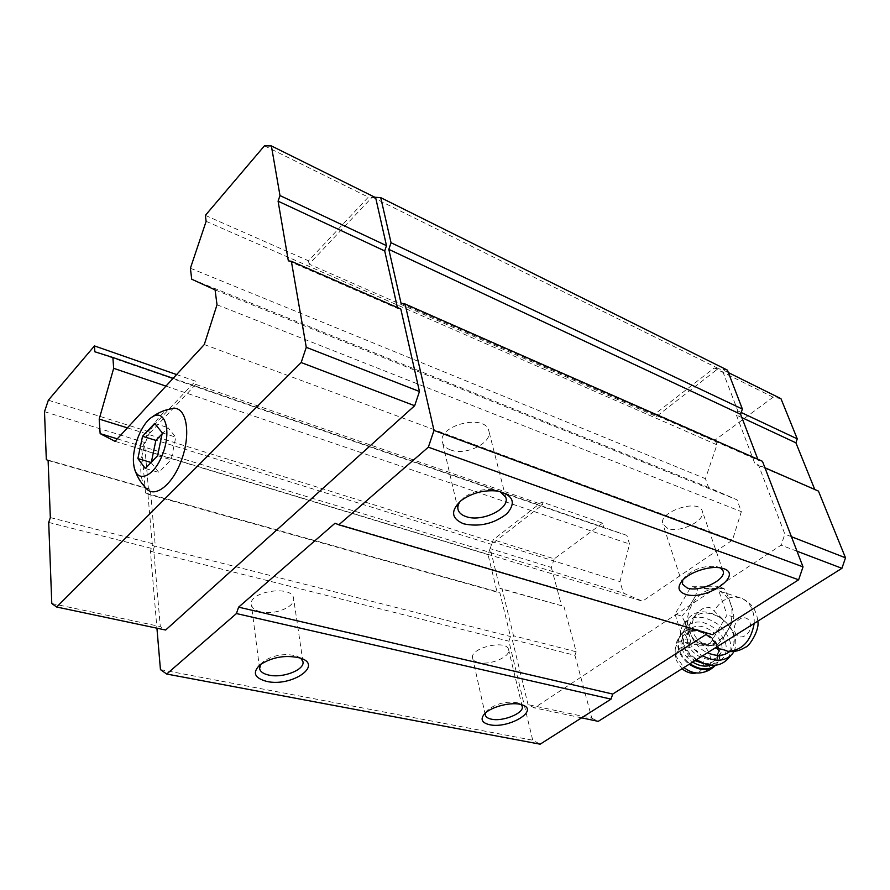<?xml version="1.0" encoding="UTF-8"?>
<svg xmlns="http://www.w3.org/2000/svg" width="890" height="890" viewBox="0 0 890 890"><rect width="100%" height="100%" fill="white"/><g stroke="black" fill="none" stroke-linecap="round" stroke-linejoin="round"><path stroke-width="0.67" stroke-dasharray="4.45 3.34" d="M728.665 651.524L731.714 649.266L733.916 644.115L733.872 632.723L726.83 623.267L714.103 610.852C709.319 605.033 703.267 606.29 695.935 614.634C692.186 619.885 691.174 625.592 692.876 631.767C695.468 638.553 700.641 643.325 708.395 646.107L700.241 643.781C712.768 647.23 722.68 641.379 729.956 626.204C734.639 609.884 731.38 598.247 720.155 591.272C702.866 582.271 681.317 609.939 688.994 630.632C691.152 637.029 694.89 641.412 700.241 643.781M374.868 197.257L372.265 197.079L309.097 264.119L656.408 416.52L718.063 368.716L714.158 368.015L655.429 413.661L656.408 416.52M375.636 197.636L368.338 197.135L308.496 260.815L309.097 264.119M400.811 309.008L397.619 308.452L397.418 307.528M44.5 411.692L144.425 442.397L148.396 488.554L150.365 489.489L155.138 544.324L153.603 548.919L160.289 626.56L165.64 630.031M144.425 442.397L141.833 449.706L145.493 492.993L147.94 494.173L152.346 545.514L150.421 551.233L156.929 628.184M762.452 461.287L758.202 460.252L757.813 459.24M401.045 303.279L758.202 460.252M727.419 370.129L718.063 368.716L721.99 369.428L737.821 410.902L736.408 415.063L755.054 464.102L758.447 464.936L784.858 534.145L781.109 545.17L534.412 707.884L528.048 704.658L512.251 639.498L513.508 635.783L502.171 589.202L499.824 588.234L490.234 548.652L491.525 544.357L488.054 554.626L496.976 591.705L499.913 592.929L510.459 636.539L508.891 641.178L532.721 740.202L540.174 744.185M372.265 197.079L718.341 368.493M780.964 398.676L773.143 397.163L715.171 439.983L655.429 413.661M715.171 439.983L716.94 444.811L705.447 478.675L708.562 487.475L737.042 499.846L741.348 511.65L732.437 540.119L642.469 601.217L623.434 593.118L620.007 581.615L629.542 544.046L626.872 535.391L603.987 527.87L602.586 523.142L541.843 501.96L493.249 539.729L491.736 544.191L542.6 504.752L541.843 501.96M206.135 221.332L716.94 444.811M205.356 215.38L308.496 260.815M190.404 268.235L705.447 478.675M191.706 279.204L708.562 487.475M215.08 289.884L737.042 499.846M217.015 304.769L741.348 511.65M204.288 344.552L732.437 540.119M114.999 441.318L642.469 601.217M117.28 438.848L623.434 593.118M127.415 427.868L620.007 581.615M165.941 386.115L629.542 544.046M173.127 378.339L626.872 535.391M94.841 351.784L603.987 527.87M176.598 374.568L195.411 381.131L195.778 384.38L542.6 504.752M146.038 437.157L491.525 544.357M195.778 384.38L146.249 436.934L148.085 431.483L195.411 381.131M141.833 449.706L488.054 554.626M145.493 492.993L496.976 591.705M147.94 494.173L499.913 592.929M152.346 545.514L510.459 636.539M150.421 551.233L508.891 641.178M160.445 669.625L532.721 740.202M707.884 633.324L712.401 634.648M335.029 523.231L708.284 633.068M682.73 580.124L684.755 577.009C693.533 569.01 704.057 565.495 716.317 566.474L720.388 567.909M667.689 528.382L662.939 524.299C657.298 512.328 698.494 498.244 702.243 510.938C706.716 520.138 679.871 533.555 667.689 528.382M460.397 501.148L464.091 497.477C472.913 491.191 482.847 488.621 493.883 489.756L499.98 491.503M450.462 449.884C446.19 448.282 443.543 445.857 442.541 442.597C436.423 425.787 484.794 413.194 488.721 430.582C493.282 442.519 465.815 456.203 450.462 449.884M260.748 664.24L263.451 661.426C273.597 654.94 284.644 653.115 296.57 655.975L300.709 658.166M260.703 611.831C255.285 610.484 252.193 608.17 251.414 604.877C247.832 591.561 292.042 584.63 293.555 598.191C295.97 606.669 274.554 615.491 260.703 611.831M485.551 712.912L487.242 710.365C496.22 703.367 506.466 700.875 517.969 702.866L521.062 704.557M478.653 662.505C475.293 661.693 473.302 660.269 472.679 658.244C468.941 648.165 506.577 638.998 508.557 649.511C511.272 656.52 490.134 665.642 478.653 662.505M288.338 260.859L397.619 308.452M264.464 145.815L368.338 197.135M48.349 400.2L148.085 431.483M46.325 459.607L148.396 488.554M48.116 460.508L150.365 489.489M50.33 517.58L155.138 544.324M48.705 522.43L153.603 548.919M51.787 603.52L160.289 626.56M170.424 408.911C155.071 412.993 138.473 449.584 141.009 473.235C141.554 479.554 143.112 484.416 145.693 487.809M797.006 551.21L781.109 545.17M791.433 536.703L784.858 534.145M764.944 467.773L758.447 464.936M818.444 491.091L755.054 464.102M815.073 490.245L814.773 489.489M741.893 417.61L736.408 415.063M741.214 412.493L737.821 410.902M728.365 372.587L721.99 369.428M773.143 397.163L714.158 368.015M602.586 523.142L554.236 558.853L493.249 539.729M554.236 558.853L551.333 567.431L490.234 548.652M551.333 567.431L561.623 605.756L499.824 588.234M561.623 605.756L502.171 589.202M564.004 606.724L576.142 651.758L513.508 635.783M576.142 651.758L574.929 655.329L512.251 639.498M574.929 655.329L591.806 718.197L528.048 704.658M591.806 718.197L598.247 721.356M581.604 717.841L534.412 707.884M675.032 614.1L684.098 642.558L710.153 643.515L727.074 614.99L717.24 586.232L691.274 586.288L675.032 614.1L681.896 616.158L685.834 624.179L687.202 631.155L690.039 637.229L690.996 644.505L717.04 645.495L723.081 638.319L730.857 625.258L733.905 617.126L732.726 609.806L728.176 596.623L724.037 588.49L717.24 586.232M699.44 645.194L711.444 645.662M723.081 638.319L730.857 625.258M732.726 609.806L728.176 596.623M724.037 588.49L698.083 588.501L695.201 596.467L687.748 609.194L681.896 616.158M718.452 588.98L706.482 588.991M695.201 596.467L687.748 609.194M685.834 624.179L690.039 637.229M733.905 617.126L727.074 614.99M717.04 645.495L710.153 643.515M690.996 644.505L684.098 642.558M698.083 588.501L691.274 586.288M733.916 644.115C735.151 637.04 732.781 630.098 726.83 623.267M724.06 620.575L719.532 617.271C707.828 611.018 698.717 611.641 692.175 619.151C685.167 628.34 693.265 646.474 707.483 652.748M729.589 651.614L733.004 646.941M685.701 659.935C689.917 664.886 692.531 664.819 693.544 659.735C689.338 654.806 686.724 654.873 685.701 659.935M675.621 657.165L675.243 652.337C673.952 639.409 689.973 634.448 701.709 643.859C713.747 652.86 713.758 670.359 701.398 672.707L696.047 673.085C705.726 671.249 705.792 657.543 696.369 650.468C684.343 643.937 677.435 646.173 675.621 657.165L676.222 660.18L682.029 668.735M687.803 643.092C691.619 657.043 713.101 664.941 719.576 654.84C731.235 640.388 698.906 615.435 689.016 631.144C686.802 634.459 686.401 638.442 687.803 643.092M683.231 643.192C687.714 653.594 695.468 660.413 706.504 663.64C720.288 665.776 729.266 655.329 725.328 642.324C720.778 632.156 713.135 625.481 702.388 622.31C688.916 620.063 679.56 630.009 683.231 643.192M727.998 658.711C734.094 647.286 730.746 635.816 717.952 624.279C703.656 614.912 692.153 614.879 683.442 624.19C680.283 628.974 679.704 634.726 681.718 641.434C684.221 648.832 689.038 654.973 696.191 659.835M733.972 651.48C737.799 642.547 735.596 633.235 727.364 623.534L719.064 616.692C705.703 609.561 695.29 610.284 687.814 618.895C684.655 623.69 684.087 629.452 686.123 636.183C688.949 644.36 694.445 650.902 702.588 655.819M162.303 432.907L175.764 437.157L167.999 427.656L162.114 433.842M157.608 455.691L171.158 459.785L175.764 437.157M154.638 423.395L167.999 427.656M151.055 462.5L158.798 472.445L171.158 459.785M145.304 468.474L158.798 472.445M734.951 632.067C738.578 643.069 753.886 633.558 749.981 622.6C746.187 611.664 731.135 621.276 734.951 632.067M754.186 623.412C754.664 611.308 750.626 602.997 742.071 598.469C731.091 594.72 721.768 598.848 714.103 610.852M715.482 665.264L716.506 664.051C730.523 646.719 691.975 616.937 680.127 635.805C676.456 640.744 674.831 646.251 675.243 652.337L676.011 656.197L683.932 667.544M715.404 665.275L717.051 663.451C731.079 646.107 692.498 616.314 680.639 635.182L680.127 635.805C677.49 639.765 677.001 644.505 678.636 650.045C680.483 655.607 684.01 660.335 689.205 664.229M714.826 665.909L717.051 663.451C721.612 656.486 720.655 648.543 714.181 639.621C700.041 627.239 688.86 625.759 680.639 635.182C678.013 639.142 677.524 643.882 679.159 649.422C681.039 655.073 684.633 659.857 689.939 663.762M710.698 665.219C723.136 660.981 719.966 641.301 705.926 633.413C692.109 625.002 677.09 634.036 681.862 648.343C683.72 653.883 687.325 658.455 692.654 662.06M703.845 663.651C709.085 664.085 713.057 662.572 715.749 659.123C727.397 644.683 695.235 619.841 685.345 635.527C683.131 638.831 682.719 642.814 684.11 647.442C685.979 652.893 689.594 657.287 694.968 660.614M720.155 591.272L742.071 598.469C751.394 602.73 756.634 610.295 757.779 621.164M684.755 577.009L682.063 580.847M716.317 566.474L720.711 567.965M722.969 570.701L702.243 510.938M682.363 583.851L662.939 524.299M464.091 497.477L461.131 500.547M493.883 489.756L497.655 491.069M505.798 497.388L488.721 430.582M457.938 509.036L442.541 442.597M263.451 661.426L260.002 664.808M296.57 655.975L300.575 658.122M302.911 661.526L293.555 598.191M259.524 668.134L251.414 604.877M487.242 710.365L484.405 714.014M517.969 702.866L522.018 704.835M522.163 706.282L508.557 649.511M485.317 714.937L472.679 658.244M692.175 619.151L695.935 614.634M719.576 654.84L715.749 659.123C718.408 655.307 718.408 650.423 715.76 644.471C711.31 633.179 690.195 625.981 685.345 635.527L689.016 631.144M730.679 655.763L732.648 653.583M683.442 624.19L687.814 618.895M719.532 617.271L719.064 616.692"/><path stroke-width="1.33" d="M145.304 468.474L157.608 455.691L162.303 432.907L154.638 423.395L142.545 436.278L137.894 458.572L145.304 468.474M133.544 463.145L134.056 466.861C137.182 484.427 154.816 476.551 163.104 452.932C171.726 429.481 164.528 408.121 151.834 417.232C141.499 423.729 132.009 447.637 133.544 463.145M715.137 648.02C722.257 649.255 726.451 650.368 727.742 651.38L728.665 651.524C734.751 652.003 740.324 650.546 745.375 647.164C748.724 647.397 759.971 629.953 757.779 621.164M397.418 307.528L384.714 250.936L386.483 245.651L375.636 197.636L271.383 145.927L264.464 145.815L205.356 215.38L206.135 221.332L190.404 268.235L191.706 279.204L215.08 289.884L217.015 304.769L204.288 344.552L114.999 441.318L100.147 433.63L117.28 438.848M100.147 433.63L99.202 419.068L113.675 368.315L112.874 357.48L94.841 351.784L94.462 345.921L48.349 400.2L44.5 411.692L46.325 459.607L48.116 460.508L50.33 517.58L48.705 522.43L51.787 603.52L56.649 607.013L165.64 630.031L414.662 405.729L419.457 391.5L400.811 309.008L291.364 261.293L288.338 260.859L278.092 201.173L384.714 250.936M156.929 628.184L160.445 669.625L166.697 674.03L236.44 613.555L238.598 607.158L335.029 523.231L338.801 524.811L428.346 447.18L433.997 430.426L405.061 303.968L401.045 303.279L388.819 249.367L391.044 242.736L380.731 197.658L374.868 197.257M428.346 447.18L798.63 579.79L803.025 566.874L762.452 461.287L405.061 303.968M433.997 430.426L803.025 566.874M757.813 459.24L740.614 414.273L742.382 409.055L727.419 370.129L380.731 197.658M388.819 249.367L740.614 414.273M391.044 242.736L742.382 409.055M99.202 419.068L127.415 427.868M113.675 368.315L165.941 386.115M112.874 357.48L173.127 378.339M94.462 345.921L176.598 374.568M166.697 674.03L540.174 744.185L611.018 699.128L612.743 694.055L707.884 633.324M489.545 724.705C481.824 722.836 480.111 719.276 484.405 714.014C490.868 706.582 512.462 701.32 522.018 704.835C540.197 710.176 508.646 729.133 489.545 724.705M266.933 681.462C254.384 678.147 252.07 672.595 260.002 664.808C272.451 656.865 285.968 654.64 300.575 658.122C323.604 665.386 291.575 687.08 266.933 681.462M236.44 613.555L611.018 699.128M238.598 607.158L612.743 694.055M338.801 524.811L712.401 634.648L798.63 579.79M463.69 523.832C451.174 518.558 450.318 510.793 461.131 500.547C471.956 492.849 484.127 489.689 497.655 491.069C513.308 495.107 516.378 502.672 506.888 513.741C493.894 523.798 479.499 527.169 463.69 523.832M685.122 594.197C678.158 591.583 677.145 587.133 682.063 580.847C689.082 572.326 709.408 565.517 720.711 567.965C747.211 572.582 706.471 601.918 685.122 594.197M720.388 567.909L722.969 570.701C727.308 579.423 699.562 592.718 687.225 588.001L682.474 584.185L682.73 580.124M499.98 491.503L505.798 497.388C510.27 508.791 481.801 522.441 466.126 516.623C461.754 515.165 459.084 512.885 458.105 509.759C457.36 507.022 458.128 504.152 460.397 501.148M300.709 658.166L302.911 661.526C305.292 669.558 283.243 678.369 269.069 675.143C263.518 673.964 260.37 671.817 259.602 668.679L260.748 664.24M521.062 704.557L522.163 706.282C524.8 712.868 503.072 721.923 491.414 719.176C487.998 718.464 485.984 717.151 485.395 715.249L485.551 712.912M56.649 607.013L301.154 362.541L306.271 347.322L419.457 391.5M301.154 362.541L414.662 405.729M306.271 347.322L291.364 261.293M278.092 201.173L279.983 195.555L386.483 245.651M279.983 195.555L271.383 145.927M134.056 466.861C136.014 474.815 139.897 481.801 145.693 487.809C154.059 499.223 172.571 485.328 181.649 459.718C190.961 434.242 186.811 408.065 174.218 408.321L170.424 408.911M581.604 717.841L598.247 721.356L841.929 568.309L797.006 551.21M841.929 568.309L845.5 557.808L791.433 536.703M845.5 557.808L818.444 491.091L764.944 467.773M814.773 489.489L795.916 442.831L741.893 417.61M795.916 442.831L797.262 438.859L741.214 412.493M797.262 438.859L780.964 398.676L728.365 372.587M707.483 652.748C716.417 656.586 723.793 656.208 729.589 651.614M682.029 668.735C686.602 672.44 691.274 673.886 696.047 673.085M696.191 659.835C709.608 667.467 720.21 667.1 727.998 658.711L730.679 655.763M702.588 655.819C715.449 662.294 725.472 661.548 732.648 653.583L733.972 651.48M142.545 436.278L155.861 440.405L151.367 462.177M162.114 433.842L155.861 440.405M137.894 458.572L151.055 462.5M727.742 651.38C742.193 650.501 751.004 641.178 754.186 623.412M683.932 667.544C689.672 672.006 695.502 673.73 701.398 672.707C706.582 671.85 711.054 669.58 714.826 665.909M689.205 664.229C699.651 670.938 708.418 671.283 715.482 665.264M689.939 663.762C699.863 670.103 708.351 670.604 715.404 665.275M692.654 662.06C699.017 665.998 705.025 667.055 710.698 665.219M694.968 660.614L703.845 663.651M458.105 509.759L457.938 509.036M174.218 408.321C165.874 409.344 158.409 412.315 151.834 417.232"/></g></svg>
